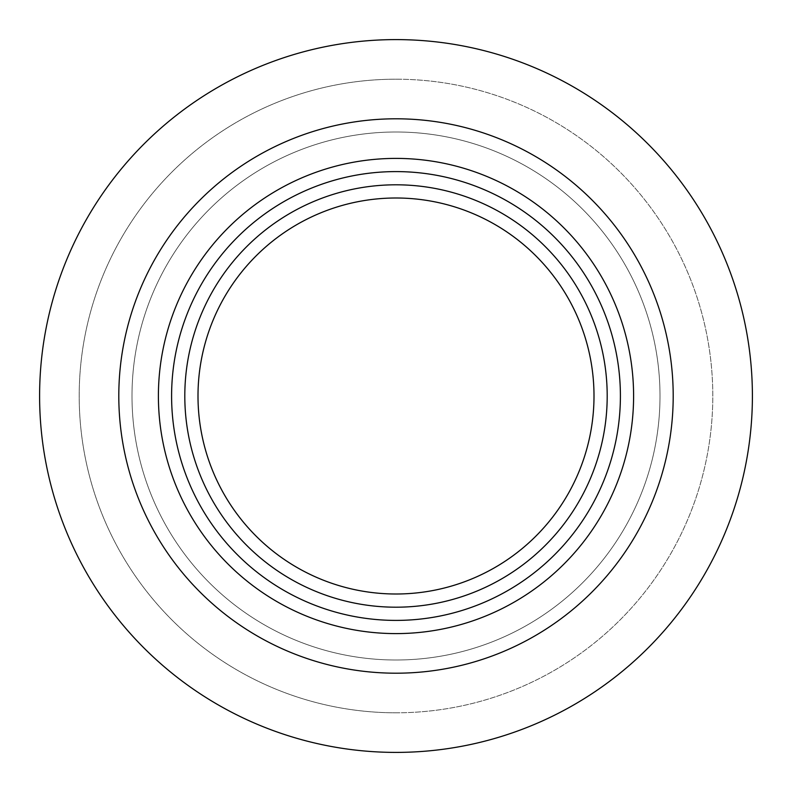 <?xml version="1.0" encoding="UTF-8"?>
<svg xmlns="http://www.w3.org/2000/svg" width="792" height="792" viewBox="0 0 792 792"><rect width="100%" height="100%" fill="white"/><g stroke="black" fill="none" stroke-linecap="round" stroke-linejoin="round"><path stroke-width="0.59" stroke-dasharray="3.96 2.97" d="M396 712.8A316.8 316.8 0 0 0 712.8 396A316.8 316.8 0 0 0 396 79.2A316.8 316.8 0 0 0 79.2 396A316.8 316.8 0 0 0 396 712.8A316.8 316.8 0 0 0 712.8 396A316.8 316.8 0 0 0 396 79.2A316.8 316.8 0 0 0 79.2 396A316.8 316.8 0 0 0 396 712.8A316.8 316.8 0 0 1 79.2 396A316.8 316.8 0 0 1 396 79.2M396 198A198 198 0 0 0 198 396A198 198 0 0 0 396 594A198 198 0 0 0 594 396A198 198 0 0 0 396 198A198 198 0 0 0 198 396A198 198 0 0 0 396 594A198 198 0 0 0 594 396A198 198 0 0 0 396 198A198 198 0 0 1 594 396A198 198 0 0 1 396 594M396 633.6A237.6 237.6 0 0 0 633.6 396A237.6 237.6 0 0 0 396 158.4A237.6 237.6 0 0 0 158.4 396A237.6 237.6 0 0 0 396 633.6M396 752.4A356.4 356.4 0 0 0 752.4 396A356.4 356.4 0 0 0 396 39.6A356.4 356.4 0 0 0 39.6 396A356.4 356.4 0 0 0 396 752.4M396 660.003A264.003 264.003 0 0 0 660.003 396A264.003 264.003 0 0 0 396 131.997A264.003 264.003 0 0 0 131.997 396A264.003 264.003 0 0 0 396 660.003A264.003 264.003 0 0 0 660.003 396A264.003 264.003 0 0 0 396 131.997A264.003 264.003 0 0 0 131.997 396A264.003 264.003 0 0 0 396 660.003A264.003 264.003 0 0 1 131.997 396A264.003 264.003 0 0 1 396 131.997A264.003 264.003 0 0 1 660.003 396A264.003 264.003 0 0 1 396 660.003"/><path stroke-width="1.19" d="M396 594A198 198 0 0 0 594 396A198 198 0 0 0 396 198A198 198 0 0 0 198 396A198 198 0 0 0 396 594A198 198 0 0 1 198 396A198 198 0 0 1 396 198A198 198 0 0 0 198 396A198 198 0 0 0 396 594M396 158.4A237.6 237.6 0 0 1 633.6 396A237.6 237.6 0 0 1 396 633.6A237.6 237.6 0 0 1 158.4 396A237.6 237.6 0 0 1 396 158.4A237.6 237.6 0 0 0 158.4 396A237.6 237.6 0 0 0 396 633.6M396 39.6A356.4 356.4 0 0 1 752.4 396A356.4 356.4 0 0 1 396 752.4A356.4 356.4 0 0 1 39.6 396A356.4 356.4 0 0 1 396 39.6A356.4 356.4 0 0 0 39.6 396A356.4 356.4 0 0 0 396 752.4M396 184.803A211.197 211.197 0 0 1 607.197 396A211.197 211.197 0 0 1 396 607.197A211.197 211.197 0 0 1 184.803 396A211.197 211.197 0 0 1 396 184.803M396 620.403A224.403 224.403 0 0 0 620.403 396A224.403 224.403 0 0 0 396 171.597A224.403 224.403 0 0 0 171.597 396A224.403 224.403 0 0 0 396 620.403M396 673.2A277.2 277.2 0 0 0 673.2 396A277.2 277.2 0 0 0 396 118.8A277.2 277.2 0 0 0 118.8 396A277.2 277.2 0 0 0 396 673.2"/></g></svg>
